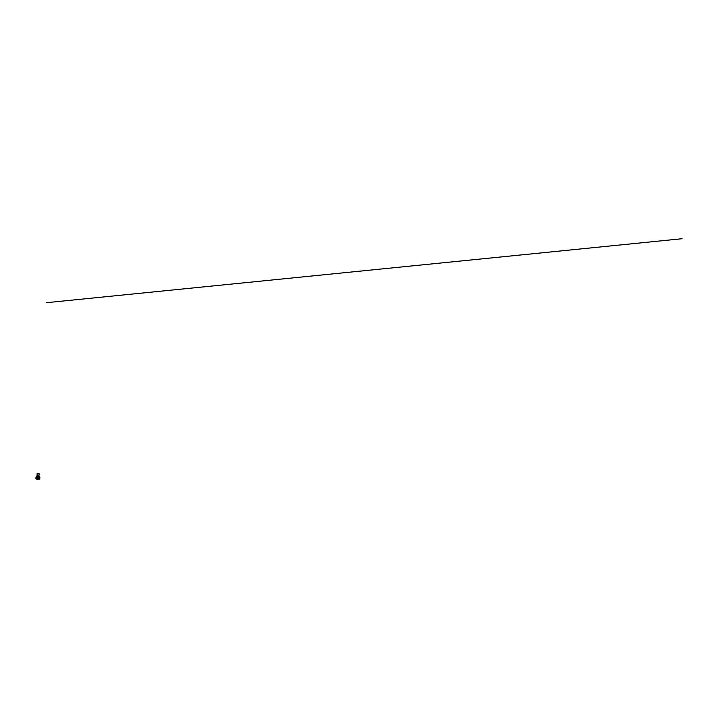 <?xml version="1.0" encoding="UTF-8"?>
<svg xmlns="http://www.w3.org/2000/svg" width="718" height="718" viewBox="0 0 718 718"><rect width="100%" height="100%" fill="white"/><g stroke="black" fill="none" stroke-linecap="round" stroke-linejoin="round"><path stroke-width="0.54" stroke-dasharray="3.59 2.69" d="M36.771 477.82L36.699 477.084M38.718 477.982L38.951 476.33A1.131 0.718 84.3 0 1 39.086 476.339L38.844 477.694L39.104 476.357A1.131 0.718 84.3 0 1 39.221 476.402L38.978 478.053L38.799 476.339A1.131 0.718 -95.7 0 0 38.153 477.273L38.135 478.242M35.918 478.888L39.822 479.032M39.598 477.425A1.131 0.718 -95.7 0 0 39.068 476.411L38.978 478.053M37.74 477.865A1.185 0.754 84.3 0 1 37.201 478.332L36.259 478.448L37.695 478.834L36.241 478.421L36.295 477.452A1.131 0.718 84.3 0 1 36.744 476.572M36.941 476.564L37.121 478.242L37.21 476.599M39.84 478.996L38.395 478.61L38.476 477.237A1.131 0.718 84.3 0 1 39.661 476.635M36.241 478.421L37.704 478.834M37.058 476.617L37.121 478.242L36.789 476.546M36.941 477.892L36.842 476.976L37.004 477.874M37.022 477.928L37.076 476.905L37.022 477.928M36.986 476.716L37.121 478.116L37.112 476.725A0.709 0.458 84.3 0 1 37.031 478.116A0.709 0.458 84.3 0 1 37.112 476.716L37.04 478.098L37.094 476.725A0.709 0.458 -95.7 0 0 37.13 478.125A0.709 0.458 -95.7 0 0 37.103 476.716L37.148 478.125M37.112 476.653A0.772 0.494 84.3 0 1 37.031 478.17A0.799 0.512 84.3 0 1 37.094 476.626A0.799 0.512 84.3 0 1 37.004 478.206A0.772 0.494 84.3 0 1 37.112 476.653A0.772 0.494 84.3 0 1 37.022 478.17A0.772 0.494 84.3 0 1 37.103 476.662A0.754 0.485 -95.7 0 0 37.013 478.161A0.754 0.485 -95.7 0 0 37.094 476.671M39.14 477.658L39.059 476.86L39.014 477.667M39.328 476.33L39.221 477.56L39.059 476.86M38.557 477.084L39.014 477.021M38.269 477.443L39.014 477.371M38.898 476.725L38.835 477.748L38.898 476.725M38.79 476.537L38.817 477.937L38.79 476.537A0.709 0.458 -95.7 0 0 38.916 477.946A0.709 0.458 -95.7 0 0 38.88 476.537L38.826 477.919A0.709 0.458 84.3 0 1 38.781 476.528L38.88 476.546A0.709 0.458 -95.7 0 0 38.772 476.528A0.709 0.458 84.3 0 1 38.817 477.937L38.916 477.946M38.781 476.465L38.898 476.474A0.772 0.494 84.3 0 1 38.799 477.991A0.772 0.494 84.3 0 1 38.395 476.851A0.799 0.512 -95.7 0 0 39.382 477.371A0.799 0.512 -95.7 0 0 38.404 476.833A0.772 0.494 84.3 0 1 39.355 477.362A0.754 0.485 84.3 0 1 38.826 477.973A0.727 0.467 -95.7 0 0 38.907 476.519A0.727 0.467 -95.7 0 0 38.826 477.946A0.754 0.485 84.3 0 1 38.907 476.492A0.772 0.494 -95.7 0 0 38.934 478A0.772 0.494 -95.7 0 0 38.898 476.474L38.925 478M39.032 473.763L37.273 473.718L39.005 473.736M37.183 473.683L39.122 473.79M38.745 477.596L38.79 476.788L38.871 477.587M36.905 476.985L36.86 477.784L36.78 476.994M38.548 477.407L39.176 477.38M38.26 477.147L39.149 477.075L38.35 477.201M36.95 477.623L36.753 477.093M36.86 477.757L36.797 477.12M37.085 476.707A0.727 0.467 84.3 0 1 37.013 478.134A0.727 0.467 84.3 0 1 37.085 476.707M36.932 476.007L38.907 476.043L36.932 475.962L38.162 475.846L38.099 476.77A1.185 0.754 -95.7 0 0 38.799 478.143M38.745 475.962L37.327 475.881M39.553 477.56A1.158 0.736 84.3 0 1 38.144 476.77L36.322 476.949L37.201 478.332A1.185 0.754 84.3 0 1 36.322 476.949L36.376 476.043L39.669 476.276M36.322 476.958L36.322 476.958A1.158 0.736 -95.7 0 0 37.74 477.73M38.144 476.77L38.189 475.872L39.122 476.097L36.932 476.025M36.86 477.246L37.318 477.21M39.391 476.788L39.418 476.321L39.149 476.833M37.623 477.21L36.896 477.282M37.139 478.179L36.995 476.644M37.659 477.506L36.932 477.578M38.593 477.443L39.059 477.398"/><path stroke-width="1.08" d="M36.726 477.084L36.744 477.82L36.726 477.084M36.681 477.084L36.762 477.82M36.86 476.537A1.131 0.718 84.3 0 1 36.941 476.528L36.941 476.564A1.131 0.718 84.3 0 1 37.058 476.617L37.21 476.599A1.131 0.718 84.3 0 1 37.74 477.847L37.363 479.274L39.822 479.032L39.598 477.658A1.131 0.718 -95.7 0 0 39.598 477.425M39.598 477.658L39.544 478.619L37.704 478.834L37.74 477.847M38.135 478.242L39.526 478.655L37.713 478.296L38.978 478.152A1.185 0.754 -95.7 0 0 39.616 477.183L37.848 477.362A1.185 0.754 84.3 0 1 37.74 477.865M37.417 477.883A1.131 0.718 -95.7 0 0 36.753 476.581A1.131 0.718 84.3 0 1 36.789 476.555M36.753 476.581A1.131 0.718 -95.7 0 0 35.972 477.488L35.9 478.861L37.345 479.247L35.918 478.888L37.363 479.274M39.661 476.635A1.131 0.718 84.3 0 1 39.921 477.632M38.709 473.862L37.273 473.665L38.709 473.862M38.781 473.88L37.192 473.629L38.781 473.88M39.122 473.79L37.183 473.683M36.797 477.12L36.824 477.793M682.1 238.726L46.194 302.718M37.74 477.73A1.158 0.736 -95.7 0 0 37.803 477.353L37.857 476.456L38.763 476.33L36.932 476.007M37.327 475.881L38.745 475.962M39.248 473.889L38.763 476.33L39.652 476.24L36.376 476.052L36.34 476.662L36.367 476.043L37.874 476.42L37.803 477.353M36.932 475.962L36.367 476.043L36.932 475.962M39.652 476.24L39.122 476.097L39.634 477.174L39.652 476.24L38.978 478.152A1.185 0.754 -95.7 0 1 38.799 478.143M37.291 475.935L37.049 473.772"/></g></svg>
